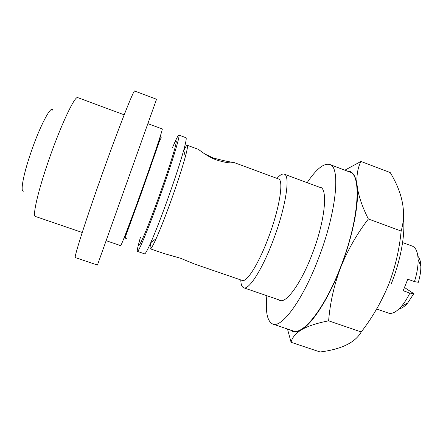 <?xml version="1.0" encoding="UTF-8"?>
<svg xmlns="http://www.w3.org/2000/svg" width="443" height="443" viewBox="0 0 443 443"><rect width="100%" height="100%" fill="white"/><g stroke="black" fill="none" stroke-linecap="round" stroke-linejoin="round"><path stroke-width="0.66" d="M97.443 265.036L156.551 99.249L134.722 91.025C134.118 88.434 117.096 131.748 99.426 181.935C83.954 225.692 73.699 258.452 75.338 257.599L97.443 265.036M376.65 308.998L388.406 313.085C392.083 314.253 396.441 311.988 401.48 306.29C404.481 302.774 407.272 298.377 409.853 293.1L403.174 290.735L407.765 279.217L414.443 281.604C417.001 273.492 418.225 266.177 418.114 259.648C417.815 252.045 415.872 247.532 412.283 246.109L402.593 242.57M106.165 240.687L120.618 245.638C120.922 246.629 129.777 223.693 140.603 193.497C152.979 159.065 163.345 127.905 162.227 128.93L147.901 123.619M82.232 232.492L35.412 216.461C32.295 216.3 37.81 191.714 48.536 160.803C60.641 125.491 75.044 95.129 77.785 97.626L124.184 114.826M24 190.889C19.863 193.884 22.875 175.805 30.982 152.348C39.953 125.851 51.388 104.365 52.767 110.207M291.09 342.289L320.106 351.975C341.403 349.3 355.114 342.627 361.244 331.962C372.43 317.498 381.561 301.689 388.638 284.528C395.206 267.417 399.37 249.592 401.142 231.036C406.48 212.878 402.842 193.386 390.228 172.56L360.967 161.44C357.579 168.096 356.31 176.22 357.158 185.816C358.415 195.618 362.152 206.671 368.366 218.986C356.809 234.114 347.567 250.289 340.639 267.517C334.077 285.104 330.068 302.868 328.617 320.821C316.828 323.146 307.763 326.131 301.423 329.786C295.481 333.568 292.037 337.738 291.09 342.289L287.485 329.005M278.503 299.706L279.832 300.481C286.261 303.527 301.035 283.442 312.066 254.426C324.974 221.439 328.235 188.773 320.228 187.184L318.705 186.946M266.858 295.714C265.296 311.972 267.262 321.419 272.761 324.049L293.056 330.882C302.912 335.506 324.68 308.45 340.462 267.378C359.04 220.487 361.997 174.459 349.699 172.006L329.658 164.458C323.739 163.018 316.236 169.088 307.16 182.666M272.761 324.049C281.593 328.335 302.342 300.769 318.102 259.454C336.608 212.258 340.805 166.457 329.658 164.458M150.947 242.554C150.044 246.491 149.839 248.584 150.338 248.833C151.052 249.038 152.973 245.671 156.102 238.733C160.039 229.895 164.713 218.067 170.123 203.237C176.962 184.288 182.034 168.783 185.34 156.728C187.306 149.38 187.948 145.553 187.262 145.26L198.409 149.374C198.558 149.285 206.588 156.357 216.566 160.012C224.529 162.409 229.928 163.301 232.758 162.67L233.278 162.249C230.271 162.171 223.588 160.748 213.233 157.974L204.677 153.882M233.278 162.249L278.414 178.911C284.057 179.803 279.566 208.581 268.259 238.101C258.529 264.089 246.64 282.695 242.216 280.436L194.538 264.034L180.484 258.236L163.788 253.462L150.338 248.833M240.776 279.943C240.926 284.467 241.9 287.081 243.694 287.784C248.744 290.364 262.162 269.721 273.104 240.555C285.84 207.374 290.658 175.162 284.207 174.154C282.374 173.562 279.965 174.974 276.986 178.385M139.606 240.455C137.64 247.366 136.909 251.009 137.408 251.386L144.573 253.839C145.293 254.055 147.347 250.339 150.747 242.698C155.094 232.802 160.322 219.457 166.435 202.672C174.171 181.204 179.924 163.738 183.701 150.271C185.905 142.203 186.658 138.028 185.966 137.734L178.867 135.104C178.241 135.082 176.502 138.366 173.656 144.961M137.408 251.386C138.382 252.599 147.873 229.983 158.716 199.931C171.148 165.671 180.738 134.362 178.867 135.104M187.262 145.26C186.724 145.138 185.556 146.888 183.762 150.509M391.202 283.991C400.649 260.384 405.345 234.48 403.484 218.814M344.87 170.19L360.967 161.44M401.142 231.036L368.366 218.986M361.244 331.962L328.617 320.821M290.386 329.985C293.139 332.499 296.816 332.433 301.423 329.786C312.381 323.628 328.551 298.815 340.639 267.517C352.872 236.363 359.351 202.794 357.158 185.816C355.812 175.655 352.445 170.721 347.063 171.015M409.853 293.1L413.79 293.665L404.609 287.596M399.171 308.754C401.773 308.439 404.597 306.534 407.654 303.045L413.79 293.665M417.876 256.275C419.693 258.169 420.678 261.431 420.839 266.06C420.939 270.911 420.108 276.321 418.336 282.302L414.443 281.604M137.391 203.813L136.167 207.346M150.044 168.429L148.754 171.939M123.276 239.901C123.979 239.619 131.864 219.152 141.234 193.021C151.971 163.151 161.18 135.519 160.659 135.054M140.414 237.376C134.733 257.272 143.909 238.34 158.079 199.007C165.383 178.811 172.133 158.345 174.869 148.294C177.399 138.565 176.558 138.421 172.333 147.857M166.341 178.274L165.472 177.964M162.216 138.028C161.385 137.18 160.178 138.155 156.639 149.291L141.356 192.998L125.95 235.299C125.397 237.825 125.535 238.915 126.366 238.589M281.366 300.686L243.694 287.784M156.102 238.733L150.747 242.698M185.34 156.728L183.701 150.271M321.54 187.998L284.207 174.154M407.654 303.045L401.48 306.29M420.839 266.06L418.114 259.648M137.446 203.83L136.937 203.653"/></g></svg>
